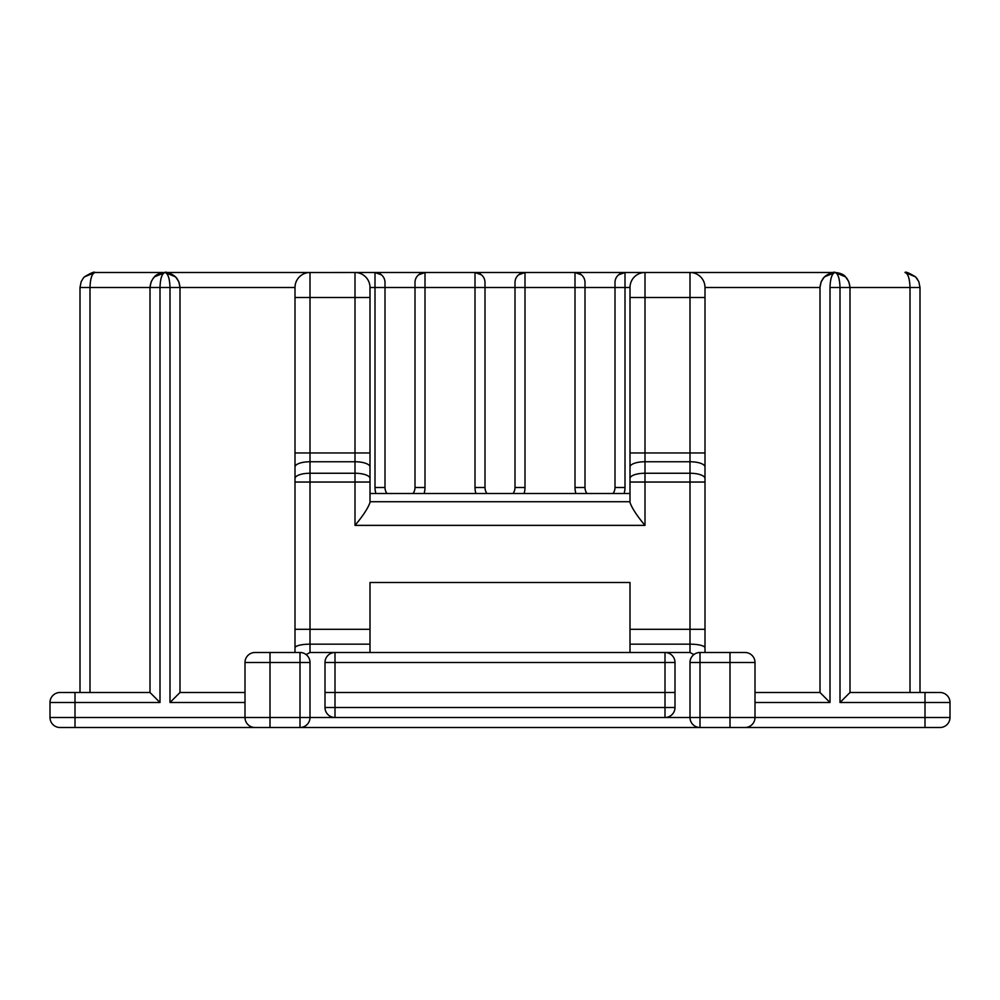 <?xml version="1.0" encoding="UTF-8"?>
<svg xmlns="http://www.w3.org/2000/svg" width="1000" height="1000" viewBox="0 0 1000 1000"><rect width="100%" height="100%" fill="white"/><g stroke="black" fill="none" stroke-linecap="round" stroke-linejoin="round"><path stroke-width="1.5" d="M693.9 654.575L690 652.5L335 652.5A10 10 0 0 0 325 662.5L325 707.5L325 692.5L335 692.5L335 662.5L665 662.5L665 692.5L675 692.5L675 707.5L665 707.5L665 692.5L335 692.5L335 707.5L665 707.5L665 717.5L690 717.5L690 662.5A10 10 0 0 1 700 652.5L745 652.5A10 10 0 0 1 755 662.5L755 717.5L925 717.5L925 702.5L840 702.5L850 692.5L940 692.5A10 10 0 0 1 950 702.5L950 717.5A10 10 0 0 1 940 727.5L265 727.5L270 727.5L270 662.5L300 662.5L300 717.5L245 717.5L245 692.5L180 692.5L180 287.5C179.05 278.45 174.05 273.45 165 272.5L95 272.5L84.388 276.887L83.3 278.113L84.388 276.887C91.05 272.875 94.588 271.413 95 272.5L310 272.5L165 272.5L154.388 276.887L153.3 278.113L151.137 281.762L150 287.5L150 692.5L60 692.5A10 10 0 0 0 50 702.5L50 717.5A10 10 0 0 0 60 727.5L270 727.5M700 727.5A10 10 0 0 1 690 717.5A10 10 0 0 0 700 727.5L700 717.5L730 717.5L730 662.5L700 662.5L700 717.5L665 717.5A10 10 0 0 0 675 707.5A10 10 0 0 1 665 717.5L310 717.5L310 662.5A10 10 0 0 0 300 652.5L255 652.5A10 10 0 0 0 245 662.5L245 692.5M690 652.5L690 644.163L630 644.163L630 629.3L690 629.3L690 482.038L645 482.038L645 525.375L355 525.375C362.987 515.875 367.987 508.237 370 502.463L370 287.5L375 287.5L375 487.5L385 487.5L385 282.5A10 10 0 0 0 375 272.5L308.962 272.538M610 272.5L690 272.5L690 297.5L645 297.5L645 452.962L690 452.962L690 297.5L705 297.5L705 287.5L705 652.5M630 327L630 287.5L625 287.5L625 487.5L615 487.5L615 282.5L615 287.5L585 287.5L585 282.5L585 487.5A10 10 0 0 0 587 493.5A10 10 0 0 1 585 487.5L575 487.5A20 20 0 0 0 575.925 493.5M755 692.5L820 692.5L820 287.5L821.137 281.762L824.388 276.887L835 272.5L690 272.5L835 272.5L845.612 276.887L848.863 281.762L850 287.5L850 692.5M910 692.5L910 287.5L920 287.5L918.863 281.762L915.612 276.887L905 272.5L915.612 276.887L918.863 281.762L920 287.5L920 692.5M370 493.5L630 493.5L630 502.463L630 297.5L645 297.5L645 272.5L643.962 272.538M270 652.5L270 662.5L245 662.5L245 717.5L75 717.5L75 727.5L102.5 727.5M197.5 727.5L202.5 727.5M797.5 727.5L802.5 727.5M897.5 727.5L925 727.5L925 717.5L950 717.5A10 10 0 0 1 940 727.5M510 272.5L590 272.5M630 644.163L630 652.5M306.1 654.575L310 652.5L310 644.163L370 644.163L370 582.5L630 582.5L630 629.3M675 662.5L665 662.5L665 652.5A10 10 0 0 1 675 662.5L675 692.5M524.075 493.5A20 20 0 0 0 525 487.5L515 487.5L515 282.5A10 10 0 0 1 525 272.5L645 272.5A15 15 0 0 0 630 287.5L630.037 286.462M485 487.5L485 282.5L485 487.5A10 10 0 0 0 487 493.5A10 10 0 0 1 485 487.5L475 487.5A20 20 0 0 0 475.925 493.5M645 525.375C637.013 515.875 632.013 508.237 630 502.463M490 272.5L390 272.5M840 702.5L840 287.5L910 287.5C909.688 278.45 908.012 273.45 905 272.5C905.413 271.413 908.95 272.875 915.612 276.887M850 287.5C849.05 278.45 844.05 273.45 835 272.5C831.988 273.45 830.312 278.45 830 287.5L830 702.5L755 702.5M830 287.5L840 287.5C839.688 278.45 838.012 273.45 835 272.5C825.95 273.45 820.95 278.45 820 287.5L705 287.5L704.963 286.462M691.038 272.538L690 272.5A15 15 0 0 1 705 287.5A15 15 0 0 0 690 272.5M618.562 274.85L625 272.5A10 10 0 0 0 615 282.5A10 10 0 0 1 625 272.5L625 287.5L615 287.5M575 487.5L575 272.5L581.438 274.85M518.562 274.85L525 272.5L525 487.5M481.438 274.85L475 272.5L525 272.5A10 10 0 0 0 515 282.5M615 487.5A10 10 0 0 1 613 493.5A10 10 0 0 0 615 487.5M575 272.5A10 10 0 0 1 585 282.5M515 487.5A10 10 0 0 1 513 493.5A10 10 0 0 0 515 487.5M820 692.5L830 702.5M754.987 718.012L755 717.5A10 10 0 0 1 745 727.5L745.512 727.487M80 692.5L80 287.5L80 692.5M424.075 493.5A20 20 0 0 0 425 487.5L425 287.5L475 287.5L475 272.5A10 10 0 0 1 485 282.5A10 10 0 0 0 475 272.5L355 272.5L355 452.962L310 452.962L310 297.5L370 297.5L369.963 286.462M310 652.5L335 652.5L335 662.5L325 662.5M370 644.163L370 652.5M90 692.5L90 287.5L150 287.5C150.95 278.45 155.95 273.45 165 272.5C168.012 273.45 169.688 278.45 170 287.5L170 702.5L180 692.5L180 287.5L295 287.5L295 652.5M335 717.5L335 707.5L325 707.5A10 10 0 0 0 335 717.5A10 10 0 0 1 325 707.5A10 10 0 0 0 335 717.5L310 717.5A10 10 0 0 1 300 727.5A10 10 0 0 0 310 717.5L300 717.5L300 727.5M267.675 652.5L265 652.5M415 487.5L415 287.5L415 487.5A10 10 0 0 1 413 493.5A10 10 0 0 0 415 487.5L425 487.5M415 287.5L425 287.5L425 272.5A10 10 0 0 0 415 282.5L415 287.5L375 287.5L375 272.5A10 10 0 0 1 385 282.5M355 272.5A15 15 0 0 1 370 287.5A15 15 0 0 0 355 272.5L356.037 272.538M80 287.5L81.137 281.762L83.3 278.113L81.137 281.762L80 287.5L90 287.5C90.312 278.45 91.988 273.45 95 272.5L84.412 276.875M60 727.5A10 10 0 0 1 50 717.5L75 717.5L75 702.5L160 702.5L160 287.5C160.312 278.45 161.988 273.45 165 272.5L175.613 276.887C168.95 272.875 165.413 271.413 165 272.5C169.025 272.538 158.375 271.712 154.388 276.887M150 287.5L180 287.5L178.863 281.762L175.613 276.887M295 297.5L310 297.5L310 272.5A15 15 0 0 0 295 287.5L295.038 286.462M425 272.5L418.562 274.85M381.438 274.85L375 272.5M385 487.5A10 10 0 0 0 387 493.5A10 10 0 0 1 385 487.5M160 702.5L150 692.5M245.012 718.012L245 717.5A10 10 0 0 0 255 727.5L254.488 727.487M585 287.5L475 287.5L475 487.5M375.925 493.5A20 20 0 0 1 375 487.5M624.075 493.5A20 20 0 0 0 625 487.5M370 501.725L630 501.725M370 629.3L310 629.3L310 482.038L355 482.038L355 525.375M705 467.013A15 5.263 180 0 0 690 461.75L645 461.75L645 473.25L690 473.25L690 452.962L705 452.962M705 647.875A15 3.713 180 0 0 690 644.163L690 629.3L705 629.3M630 478.525A15 5.263 180 0 1 645 473.25L645 482.038L630 482.038M705 482.038L690 482.038L690 473.25A15 5.263 180 0 1 705 478.525M630 452.962L645 452.962L645 461.75A15 5.263 180 0 0 630 467.013M940 692.5A10 10 0 0 1 950 702.5L925 702.5L925 692.5M730 727.5L730 717.5L755 717.5A10 10 0 0 1 745 727.5M745 652.5A10 10 0 0 1 755 662.5L730 662.5L730 652.5M645 272.5A15 15 0 0 0 630 287.5M700 652.5A10 10 0 0 0 690 662.5L700 662.5L700 652.5M170 702.5L245 702.5M295 467.013A15 5.263 0 0 1 310 461.75L355 461.75L355 473.25L310 473.25L310 452.962L295 452.962M295 647.875A15 3.713 0 0 1 310 644.163L310 629.3L295 629.3M295 482.038L310 482.038L310 473.25A15 5.263 0 0 0 295 478.525M370 478.525A15 5.263 0 0 0 355 473.25L355 482.038L370 482.038M370 452.962L355 452.962L355 461.75A15 5.263 -0 0 1 370 467.013M60 692.5A10 10 0 0 0 50 702.5L75 702.5L75 692.5M295 287.5A15 15 0 0 1 310 272.5M245 662.5A10 10 0 0 1 255 652.5M300 652.5A10 10 0 0 1 310 662.5L300 662.5L300 652.5M255 727.5A10 10 0 0 1 245 717.5M821.137 281.762L823.3 278.113M824.388 276.887C831.05 272.875 834.587 271.413 835 272.5C830.975 272.538 841.625 271.712 845.612 276.887M848.863 281.762L846.7 278.113M918.863 281.762L916.7 278.113M178.863 281.762L176.7 278.113M151.137 281.762L153.3 278.113M81.137 281.762L83.3 278.113"/></g></svg>
